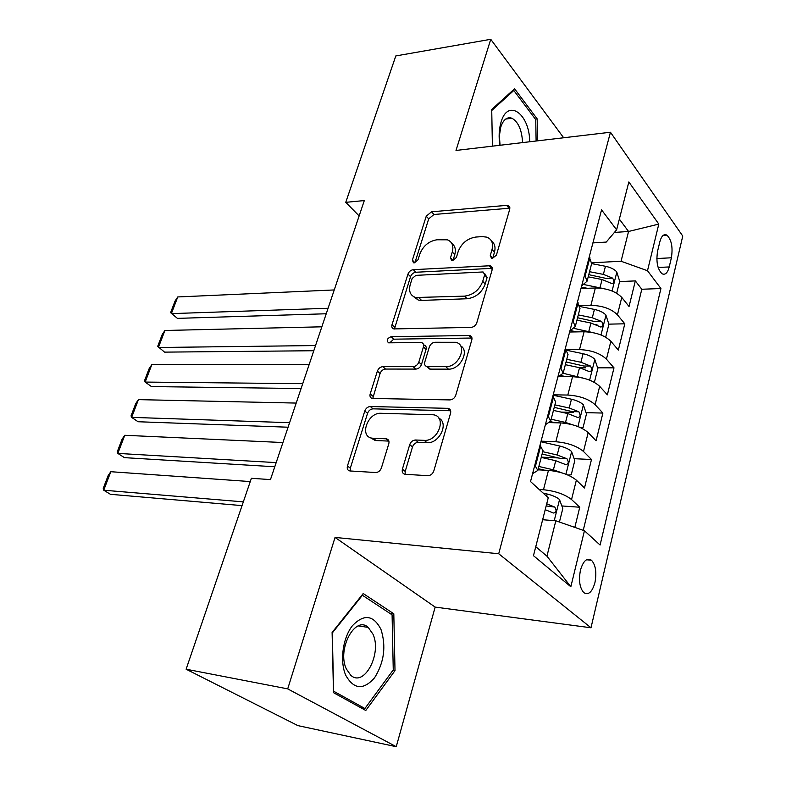 <?xml version="1.0" encoding="UTF-8"?>
<svg xmlns="http://www.w3.org/2000/svg" width="786" height="786" viewBox="0 0 786 786"><rect width="100%" height="100%" fill="white"/><g stroke="black" fill="none" stroke-linecap="round" stroke-linejoin="round"><path stroke-width="1.18" d="M492.458 258.368L496.418 255.116L509.731 209.243L508.247 205.578L506.606 205.372L431.514 211.798L426.238 216.209L412.385 260.117L413.465 262.799L414.271 262.888L418.014 259.783L419.832 254.016C423.133 245.871 428.861 241.115 436.996 239.769L447.372 239.818C452.186 241.783 453.827 245.841 452.284 251.982L450.506 257.847L451.645 260.579L452.53 260.677L456.381 257.503L458.159 251.618C461.451 243.296 467.346 238.443 475.825 237.048L482.24 236.606L486.878 237.156C491.79 239.229 493.51 243.336 492.036 249.496L490.287 255.489L491.486 258.25L492.458 258.368M594.933 582.632C596.82 572.434 595.67 564.967 591.485 560.251C586.926 557.51 583.251 560.811 580.461 570.174C578.535 580.382 579.655 587.869 583.811 592.644C588.478 595.444 592.192 592.104 594.933 582.632M402.393 469.154C401.764 472.042 402.687 473.762 405.144 474.302L427.83 475.677C430.659 475.54 432.654 473.968 433.803 470.971L450.565 413.19C451.125 410.557 450.29 408.946 448.049 408.337L370.324 406.519C367.76 406.735 365.912 408.229 364.792 410.999L347.441 465.99C346.793 468.79 347.618 470.45 349.927 470.961L375.659 472.524C378.331 472.386 380.247 470.863 381.406 467.945L388.805 443.717C389.424 441.005 388.598 439.374 386.348 438.824L372.397 438.195C358.878 436.957 367.553 412.277 381.033 413.289L433.243 414.772C447.234 416.295 438.46 441.604 424.244 440.356L415.548 440.003C412.807 440.18 410.862 441.722 409.732 444.63L402.393 469.154L405.193 471.423L405.163 474.302M335.052 537.418L287.705 688.88L186.115 669.21L297.855 725.606L396.242 746.7L435.159 607.097L590.993 627.778L498.717 553.757L335.052 537.418L435.159 607.097M563.65 137.756L490.749 39.3L456.008 150.45L610.457 132.244L498.717 553.757M490.749 39.3L395.81 55.934L345.752 202.336L359.133 215.934M186.115 669.21L251.392 478.291L270.463 479.598L364.301 200.568L345.752 202.336M471.05 327.398C473.811 327.064 475.736 325.502 476.807 322.732L492.174 269.745L490.415 265.737L413.328 269.667C410.803 270.06 409.015 271.534 407.973 274.108L391.998 324.736C391.438 326.937 392.047 328.342 393.835 328.921L471.05 327.398M471.816 339.925L455.772 395.23C454.662 398.119 452.707 399.681 449.906 399.917L372.328 398.463C370.294 397.903 369.577 396.38 370.186 393.894L377.368 371.12C378.469 368.408 380.296 366.915 382.861 366.649L413.19 366.649C415.843 366.374 417.72 364.851 418.82 362.091L423.438 346.901C423.988 344.602 423.31 343.148 421.434 342.539L388.559 342.824C386.221 340.476 387.046 338.442 391.045 336.713L469.704 335.504C471.629 336.153 472.337 337.626 471.816 339.925M574.821 527.396L579.763 507.235L561.862 505.948M539.186 489.472L543.48 489.747C555.466 491.014 564.829 494.286 571.55 499.552L576.364 480.158L584.489 487.988L591.485 459.505L574.134 458.69M541.299 457.138L559.023 457.973M541.073 441.172L555.82 441.742C567.708 442.744 576.934 445.986 583.497 451.469L588.183 432.605L596.083 440.779L602.891 413.063L586.042 412.66M560.998 412.08L573.289 412.365M553.197 394.837L567.826 395.044C579.616 395.8 588.714 399.013 595.12 404.682L599.679 386.329L607.362 394.827L613.994 367.838L597.606 367.828M580.088 367.819L585.482 367.819M566.539 349.711L579.508 349.603C591.2 350.104 600.17 353.297 606.428 359.153L610.869 341.281L618.346 350.084L624.801 323.803L617.432 314.822C611.331 308.79 602.479 305.636 590.885 305.351L579.872 305.695M595.759 324.421L596.947 324.402M608.855 324.146L624.801 323.803M576.364 480.158C569.712 474.803 560.408 471.551 548.451 470.382L537.997 469.822M588.183 432.605C581.679 427.044 572.513 423.811 560.664 422.917L549.876 422.603M599.679 386.329C593.332 380.571 584.283 377.368 572.542 376.72L559.475 376.651M610.869 341.281C604.67 335.347 595.749 332.173 584.096 331.761L569.614 332.016M659.847 241.783L657.617 251.048C655.956 261.571 657.42 269.136 662.028 273.744C665.192 275.247 667.589 272.978 669.23 266.935L671.391 257.779C673.022 247.246 671.519 239.691 666.872 235.122C663.826 233.688 661.478 235.908 659.847 241.783M590.993 627.778L682.759 236.055L610.457 132.244M535.757 546.722L546.938 556.164L555.83 520.784L584.43 530.747L600.091 545.042L660.928 288.521L647.497 270.728L621.068 261.247L591.809 262.789M584.43 530.747L570.842 586.759L533.468 555.682L548.255 497.744L530.521 481.563L601.555 209.862L616.617 229.826L628.839 181.949L658.806 224.089L647.497 270.728M583.241 530.334L641.798 289.258L635.334 280.907L629.046 306.511L621.765 297.413C615.713 291.321 606.91 288.177 595.356 287.981L580.982 288.55M581.669 285.908L587.083 281.162L584.587 274.746M591.632 263.664L589.274 256.845M534.804 465.174L537.83 470.441L532.574 473.673M542.949 450.771L540.041 445.141M547.783 415.529L550.672 421.109L545.366 424.754M555.643 402.01L552.872 396.056M560.398 367.268L563.149 373.154L557.805 377.182M567.973 354.614L565.34 348.355M572.66 320.364L575.283 326.524L569.899 330.916M579.97 308.515L577.474 301.971M606.428 359.153L613.994 367.838M595.12 404.682L602.891 413.063M583.497 451.469L591.485 459.505M571.55 499.552L579.763 507.235M555.83 520.784L542.645 519.733M621.068 261.247L628.554 231.477L619.348 219.117M614.416 232.43L628.554 231.477L658.806 224.089M592.909 242.913L606.242 242.078L616.617 229.826M287.705 688.88L396.242 746.7M619.594 281.575L635.334 280.907M641.798 289.258L660.928 288.521M570.842 586.759L546.938 556.164M537.565 140.832L537.182 118.892L514.565 88.779L491.722 109.48L492.4 146.157M365.785 710.485L395.014 670.615L393.806 613.787L363.211 593.548L332.105 632.465L333.49 692.672L365.785 710.485M535.364 119.128L537.182 118.892M389.61 613.198L393.806 613.787M393 670.271L395.014 670.615M490.287 255.489L492.724 258.201L494.463 252.227C495.74 247.285 494.758 243.562 491.515 241.037M451.822 243.454C455.133 245.88 456.116 249.614 454.76 254.654L452.991 260.51L450.506 257.847M509.898 208.202L433.97 214.48L428.694 218.881L414.91 262.711L412.385 260.117M492.35 268.321L415.873 272.251C413.348 272.634 411.569 274.108 410.528 276.682L394.434 329.01M484.608 274.913L483.361 272.094L482.447 271.985L415.922 275.365L412.149 278.48L410.213 284.66C408.504 291.292 410.341 295.585 415.715 297.521L464.614 296.125C473.31 294.927 479.352 290.005 482.732 281.339L484.608 274.913L487.074 277.605L484.687 273.528M413.446 296.558L418.29 300.075L421.571 300.419L418.997 297.865M487.074 277.605L485.208 284.011C481.838 292.657 475.805 297.57 467.13 298.749L421.571 300.419M423.516 344.533L424.057 345.034C425.933 345.644 426.601 347.098 426.061 349.397L421.473 364.557C420.372 367.308 418.506 368.83 415.863 369.096L385.553 369.056C382.998 369.322 381.171 370.805 380.08 373.517L372.76 398.512M471.973 338.029L393.698 339.179L389.768 342.863M445.8 366.649C459.171 367.298 468.201 344.514 455.556 342.283L435.022 342.264C432.349 342.568 430.473 344.091 429.382 346.842L424.784 362.071C424.224 364.468 424.941 365.962 426.936 366.571L445.8 366.649L448.423 369.145C460.203 369.784 470.038 350.625 460.498 345.781M427.27 366.63L430.335 369.115L427.682 366.649M448.423 369.145L430.335 369.115M438.814 418.152C449.258 423.045 439.286 443.894 426.985 442.705L418.299 442.331C415.558 442.518 413.623 444.051 412.493 446.959L405.193 471.423M369.941 437.478L375.197 440.474L376.072 440.553L373.271 438.264M388.913 441.093L376.072 440.553M450.653 410.754L373.085 408.848C370.52 409.064 368.683 410.557 367.563 413.318L350.31 468.191L350.212 470.981M616.676 293.237L619.682 281.231L616.745 271.907C614.377 269.244 610.614 267.378 605.456 266.277L591.652 263.615M328.076 308.269L171.368 313.624L177.754 296.951L334.247 289.946M603.098 288.501L584.391 284.64M177.754 296.951L175.062 301.028L170.601 312.671L177.42 318.369L326.229 313.761M587.309 288.295L581.355 287.126M588.213 276.829L602.066 279.531L611.852 283.559C614.161 283.039 614.416 281.231 612.628 278.126L603.383 274.393L589.539 271.701M588.773 274.678L606.124 278.411L612.628 278.126M529.705 141.765C529.646 113.715 507.677 97.837 500.977 122.4C498.982 129.336 498.609 136.961 499.867 145.282M522.562 142.6C521.904 130.063 518.357 121.948 511.941 118.234C507.039 116.633 503.305 119.61 500.741 127.155L499.375 135.811L500.053 145.263M510.595 117.831L510.88 118.372M491.741 110.502L513.808 90.488L535.747 119.629L536.111 141.008M512.472 90.675L513.808 90.488M380.955 629.37C373.478 615.006 363.997 613.748 352.511 625.597C342.824 637.652 339.572 661.34 345.771 675.331C353.838 689.499 363.437 690.314 374.558 677.797C384.177 662.382 386.309 646.239 380.955 629.37M372.986 634.204L368.212 627.395C355.292 615.055 336.811 649.187 346.321 668.906L350.713 675.203C364.065 687.888 382.163 653.647 372.986 634.204M364.9 708.51L333.628 691.208L332.291 632.956L362.405 595.267L392.086 614.829L393.255 669.918L364.9 708.51L360.705 707.685M361.894 595.198L362.405 595.267M605.672 337.204L608.904 324.304L605.888 315.009C603.461 312.425 599.639 310.568 594.422 309.419L580.078 306.54M315.54 345.555L158.389 347.5L164.913 330.484L321.847 326.809M593.155 332.655L574.271 328.45M164.913 330.484L162.23 334.502L157.681 346.38L164.569 352.128L313.801 350.733M576.796 331.889L570.744 330.641M576.934 320.177L590.944 323.026L600.789 327.025C603.216 326.524 603.51 324.677 601.673 321.494L592.3 317.75L578.3 314.911M577.563 317.74L595.12 321.641L601.673 321.494M594.462 382.016L593.744 382.006L594.462 382.016L597.841 368.516L594.747 359.271C592.251 356.765 588.37 354.918 583.094 353.72L567.011 350.35M302.718 383.686L145.155 382.075L151.806 364.694L309.163 364.507M582.986 378.066L563.12 373.281M151.806 364.694L149.134 368.663L144.486 380.778L145.155 382.075L151.452 386.574L301.087 388.539M566.136 376.69L561.342 375.659M565.35 364.684L579.528 367.691L589.421 371.65C591.976 371.169 592.31 369.292 590.424 366.021L580.913 362.267L566.755 359.281M566.067 361.953L583.821 366.021L590.424 366.021M580.972 427.83L583.006 427.781L586.474 413.927L583.291 404.731C580.746 402.304 576.796 400.467 571.461 399.219L553.089 395.211M289.602 422.691L131.635 417.366L138.424 399.632L296.194 403.071M572.581 424.784L565.527 422.436L551.153 419.233M138.424 399.632L135.772 403.523L131.026 415.902L131.635 417.366L138.071 421.738L288.079 427.211M555.368 422.76L550.485 421.669M553.452 410.41L567.787 413.574L577.739 417.494C580.432 417.022 580.805 415.116 578.869 411.766L569.211 408.003L554.896 404.859M554.248 407.354L572.218 411.609L578.869 411.766M567.993 475.068L571.235 474.813L574.802 460.567L571.53 451.429C568.917 449.101 564.908 447.283 559.504 445.976L540.925 441.752M276.171 462.61L117.821 453.404L124.768 435.287L282.921 442.538M561.921 472.867L553.403 469.832L538.872 466.462M124.768 435.287L122.125 439.119L117.281 451.754L117.821 453.404L124.404 457.639L274.776 466.766M544.551 470.175L538.282 468.721M541.23 457.393L555.731 460.724L565.743 464.605C568.573 464.153 568.985 462.207 566.991 458.769L557.195 454.996L542.713 451.685M542.114 453.994L560.29 458.444L566.991 458.769M559.426 522.032L562.805 508.513L559.445 499.434C556.753 497.194 552.686 495.396 547.213 494.03L543.116 493.058M243.336 501.871L103.723 490.209L110.816 471.708L250.272 481.572M545.69 519.978L542.812 519.055M110.816 471.708L108.193 475.461L103.241 488.361L103.723 490.209L110.443 494.306L242.059 505.614M545.209 509.692L553.403 513.022C556.37 512.59 556.832 510.615 554.788 507.078L546.712 503.797M546.162 505.929L554.788 507.078M543.48 489.747L548.451 470.382M555.82 441.742L560.664 422.917M567.826 395.044L572.542 376.72M579.508 349.603L584.096 331.761M590.885 305.351L595.356 287.981M585.236 275.542L589.913 257.651M535.531 465.862L540.758 445.839M548.49 416.236L553.57 396.783M561.086 368.015L566.028 349.102M573.328 321.14L578.132 302.748M617.432 314.822L621.765 297.413M656.831 258.545L671.391 257.779M658.147 267.476L669.23 266.935M494.463 252.227L492.036 249.496M454.76 254.654L452.284 251.982M428.694 218.881L426.238 216.209M433.97 214.48L431.514 211.798M508.964 208.182L506.606 205.372M394.631 327.212L391.998 324.736M410.528 276.682L407.973 274.108M415.873 272.251L413.328 269.667M491.515 268.272L489.059 265.57M467.13 298.749L464.614 296.125M485.208 284.011L482.732 281.339M372.928 396.242L370.186 393.894M380.08 373.517L377.368 371.12M385.553 369.056L382.861 366.649M415.863 369.096L413.19 366.649M421.473 364.557L418.82 362.091M426.061 349.397L423.438 346.901M393.698 339.179L391.045 336.713M471.266 337.98L468.711 335.406M412.493 446.959L409.732 444.63M418.299 442.331L415.548 440.003M426.985 442.705L424.244 440.356M388.795 441.093L386.005 438.785M350.31 468.191L347.441 465.99M367.563 413.318L364.792 410.999M373.085 408.848L370.324 406.519M450.142 410.714L447.47 408.278M612.078 290.997L616.823 272.133M603.383 274.393L605.456 266.277M599.983 287.705L602.066 279.531M600.995 334.974L605.967 315.245M592.3 317.75L594.422 309.419M588.802 331.427L590.944 323.026M589.628 380.129L594.825 359.507M580.913 362.267L583.094 353.72M577.317 376.317L579.528 367.691M577.946 426.533L583.379 404.957M569.211 408.003L571.461 399.219M565.527 422.436L567.787 413.574M565.93 474.233L571.618 451.655M557.195 454.996L559.504 445.976M553.403 469.832L555.731 460.724M554.238 520.656L559.524 499.66M546.643 496.271L547.213 494.03M586.484 559.76L591.485 560.251M587.083 281.162L591.711 263.369M575.283 326.524L580.039 308.23M563.149 373.154L568.042 354.348M550.672 421.109L555.702 401.764M537.83 470.441L543.008 450.545M663.207 235.358L666.872 235.122M509.839 207.475L508.247 205.578M492.291 267.8L490.415 265.737M418.29 300.075L415.715 297.521M429.578 369.047L426.936 366.571M471.914 337.734L469.704 335.504M375.197 440.474L372.397 438.195M388.844 440.877L386.348 438.824M450.633 410.695L448.049 408.337M505.693 119.059L511.941 118.234M358.278 625.911L368.212 627.395"/></g></svg>
